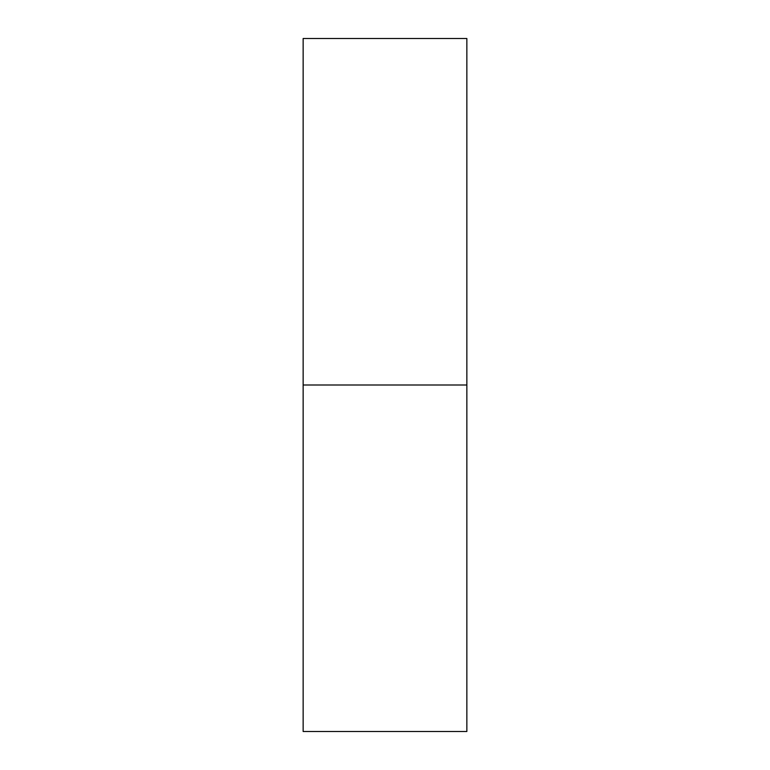 <?xml version="1.0" encoding="UTF-8"?>
<svg xmlns="http://www.w3.org/2000/svg" width="770" height="770" viewBox="0 0 770 770"><rect width="100%" height="100%" fill="white"/><g stroke="black" fill="none" stroke-linecap="round" stroke-linejoin="round"><path stroke-width="1.16" d="M303.149 731.5L303.149 38.5L303.149 385L466.851 385L466.851 38.5L466.851 385L303.149 385L303.149 731.5L466.851 731.5L466.851 385L466.851 731.5M303.149 38.5L466.851 38.5"/></g></svg>
